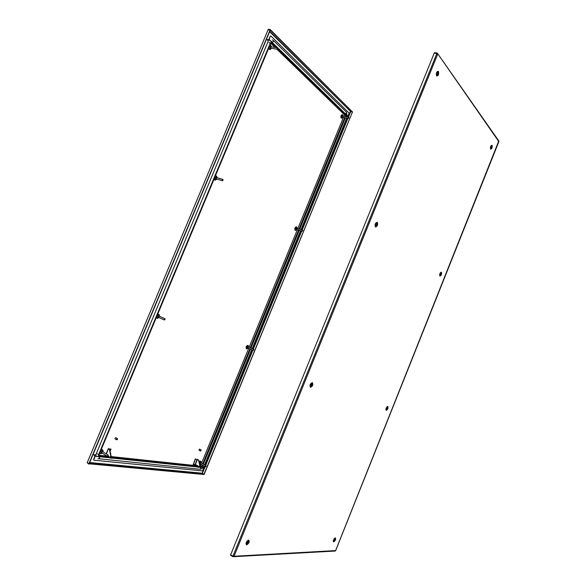 <?xml version="1.0" encoding="UTF-8"?>
<svg xmlns="http://www.w3.org/2000/svg" width="586" height="586" viewBox="0 0 586 586"><rect width="100%" height="100%" fill="white"/><g stroke="black" fill="none" stroke-linecap="round" stroke-linejoin="round"><path stroke-width="0.88" d="M102.616 451.66L102.294 451.359L101.803 452.883M159.062 316.066L158.469 317.341M200.778 462.72L200.163 463.79M248.237 346.89L247.753 347.989M216.322 178.928L215.926 178.92L216.688 177.587M342.341 117.112L342.825 115.984M296.472 229.412L296.824 228.284M270.915 48.235L270.439 48.213L271.098 46.821M203.928 474.426L352.45 111.97L204.111 474.448L202.089 473.195L89.702 462.537M268.036 29.886L270.278 30.128L89.189 463.768L87.233 462.654L268.036 29.886L87.336 462.42M348.062 117.061L350.281 111.648L352.45 111.97M88.933 463.738L270.102 29.945M269.641 31.673L350.758 111.626M352.516 112.036L270.256 29.578L268.278 29.3L268.212 29.681M352.596 112.051L270.124 29.893L268.146 29.615M87.329 462.713L88.911 463.797L203.994 474.433M89.541 462.925L202.17 473.539L204.844 466.471M204.089 474.492L88.911 463.797M87.211 462.713L88.772 464.134M204.06 467.203L202.492 470.924L93.921 460.186L93.54 459.563L93.921 460.186M95.489 454.897L93.841 454.721L95.057 455.483L95.203 456.274L93.767 459.71M93.841 454.721L94.976 456.128L93.54 459.563M201.108 464.332L200.375 466.119L199.797 466.053M194.354 465.474L110.754 456.531M107.033 456.128L98.858 455.256M268.703 39.965L95.437 455.718L268.703 39.965M270.271 36.2L268.915 39.445L267.128 39.731L268.527 39.943L269.179 39.482L270.271 36.2L270.952 36.061L349.161 113.127L347.754 116.724M270.952 36.061L270.534 36.237M267.128 39.731L268.315 40.888M270.747 43.247L275.061 47.437M276.848 49.173L344.48 114.819L346.209 115.259M200.375 466.119L201.936 466.954M203.415 467.137L204.25 467.225L204.617 466.339M347.3 116.284L347.813 117.01M347.344 118.145L301.585 229.778M301.138 230.884L252.764 348.875M252.31 349.989L205.093 465.181M344.48 114.819L343.916 116.211M343.447 117.339L297.813 228.591M297.358 229.69L249.123 347.286M248.669 348.392L201.584 463.174M111.04 449.14L108.285 448.7L109.501 449.557L110.725 455.783L110.19 457.988L112.571 458.259L112.754 457.82L110.446 457.571L111.047 455.82L109.831 449.594L108.718 448.876L111.04 449.14L110.153 451.264M110.732 456.575L112.754 457.82M195.219 458.963L193.182 464.793L197.196 467.115L198.903 467.291L200.046 465.438L198.72 460.025L195.219 458.963L198.478 459.995L199.804 465.416L199.064 466.91L197.35 466.734L193.343 464.42L195.504 459.124M197.211 459.329L195.05 464.588L193.336 464.398L195.387 464.508L199.064 466.91M197.196 467.115L197.35 466.734M270.219 40.5L269.853 40.873M96.697 455.857L96.69 456.428M201.364 467.408L202.434 466.368M346.15 115.896L346.158 114.548M200.478 450.854L201.152 450.136L200.478 450.854M200.778 450.934L200.339 450.89L201.174 450.238M199.159 450.224L199.167 449.279L199.716 449.228M117.5 439.178L116.629 439.28L117.024 439.742L117.5 439.178M117.149 439.676L116.614 439.8L116.468 439.244L117.361 438.57L117.515 439.104M116.585 439.786L115.112 438.899L114.966 438.343L115.882 437.683M233.25 556.019L234.07 556.253L437.691 54.168L436.98 53.744M233.653 556.209L233.206 556.612L233.616 556.685L234.07 556.253L335.632 550.584M498.825 141.614L437.705 53.685L437.053 53.026L434.438 52.659L434.343 53.092M232.95 556.187L230.686 554.73L434.263 53.077L436.878 53.451M437.346 53.897L437.317 53.399M498.789 140.918L335.588 550.693L335.038 551.052M437.215 53.831L434.292 53.018M233.206 556.612L232.928 556.246L233.675 556.187M232.767 556.634L230.503 555.184L230.774 554.788M232.928 556.246L230.657 554.796M248.032 543.295L248.449 540.995L247.211 541.669L246.611 543.779L248.032 543.295M247.937 542.995L247.102 543.2L247.556 541.962L247.79 542.38L248.244 541.728L247.937 542.995M247.863 542.519L247.431 542.248M248.025 542.885L247.6 542.629M247.79 542.38L247.417 542.145M334.892 540.358L335.133 538.644L334.123 539.428L333.8 541.083L334.892 540.358M334.796 540.204L334.152 540.57L334.95 539.223L334.796 540.204M334.855 540.102L334.335 539.801M312.074 385.5L312.052 383.522L310.741 384.511L310.675 386.438L312.074 385.5M311.869 385.324L311.027 385.815L311.415 385.141L311.056 384.885L311.855 384.189L311.869 385.324M311.649 384.98L311.129 384.746M311.928 385.2L311.291 384.914M311.54 384.899L311.144 384.724M387.58 408.537L387.471 407.189L386.43 408.361L386.482 409.695L387.58 408.537M387.412 408.537L386.775 409.189L387.302 407.761L387.412 408.537M387.368 408.64L386.804 408.391M387.126 408.61L386.753 408.449M377.172 224.68L376.732 223.083L375.553 224.592L375.882 226.167L377.172 224.68M376.915 224.687L376.175 225.537L376.022 224.511L376.593 223.779L376.915 224.687M376.879 224.819L376.212 224.621M376.534 224.812L375.992 224.65M376.395 224.804L375.985 224.68M441.302 273.809L440.84 272.886L440.005 274.446L440.225 275.398L441.302 273.809M441.104 273.977L440.569 274.885L440.789 273.479L441.104 273.977M438.321 73.25L437.596 72.063L436.724 74.026L437.171 75.25L438.321 73.25M438.072 73.433L437.515 74.576L437.588 73.821L437.156 74.004L437.588 72.789L438.072 73.433M438.064 73.565L437.603 73.492M437.72 73.755L437.295 73.689M437.588 73.821L437.171 73.755M491.962 146.632L491.354 146.031L490.724 147.804L490.995 148.529L491.962 146.632M491.771 146.903L491.361 147.958L491.383 146.617L491.771 146.903M107.363 456.025L107.78 456.289L108.3 455.461L107.363 456.025M107.912 456.223L107.194 456.033L108.154 455.088L108.3 455.637M107.333 456.318L101.327 452.59M108.154 455.088L102.169 451.381M206.111 466.339L205.518 466.28L205.723 466.764L206.111 466.339M205.759 466.749L205.386 466.229L206.169 466.038M164.226 319.538L164.703 319.861L165.084 319.026L164.226 319.538M164.856 319.751L164.065 319.538L164.878 318.667L165.098 319.224M164.285 319.949L157.949 317.107M158.535 315.839L164.878 318.667M253.203 350.047L253.496 350.325L253.841 349.534L253.203 350.047M253.54 350.303L253.064 350.047L253.855 349.586M222.292 180.166L222.797 180.569L223.054 179.69L222.292 180.166M222.929 180.437L222.416 180.7L222.131 180.166L222.805 179.36L223.09 179.843M215.809 178.781L222.416 180.7M216.146 177.426L222.783 179.353M302.09 230.774L302.398 231.111L302.662 230.291L302.09 230.774M302.442 231.074L301.951 230.774L302.676 230.335M277.112 48.587L277.61 49.07L277.771 48.118L277.112 48.587M277.713 48.96L277.273 49.239L276.951 48.579L277.515 47.818L277.815 48.213M270.41 48.155L277.273 49.239M270.578 46.733L277.471 47.81M348.362 117.867L348.677 118.262L348.875 117.405L348.362 117.867M348.714 118.233L348.231 117.867L348.838 117.31M248.669 347.08L247.966 345.469C246.281 346.099 245.812 347.198 246.567 348.765L246.603 348.787M246.926 348.853L246.494 348.846C245.637 347.22 246.113 346.055 247.929 345.344L248.318 345.696M248.046 348.113L247.387 348.37C246.896 347.425 247.167 346.751 248.222 346.341L248.53 347.022M201.188 462.947L200.749 461.277L199.189 461.936M199.145 461.768L200.456 461.05L200.998 461.497M200.441 463.951L199.723 464.134M199.54 463.372L200.712 462.127L201.057 462.874M159.692 316.352L158.85 314.44L157.502 314.682M157.612 314.418L158.718 314.264L159.341 314.821M157.678 318.366L156.301 317.568M156.403 317.312L157.143 318.279M158.872 317.524L158.008 317.773C157.282 316.616 157.612 315.832 158.996 315.407L159.465 316.25M102.733 450.011L100.909 450.334M101.034 450.033L102.235 449.667L103.085 450.392M100.785 453.828L99.693 453.242M99.788 453.015L100.624 453.769M102.169 453.11L101.473 453.33C100.638 452.392 100.975 451.594 102.477 450.92L102.982 451.887M296.919 229.551L295.249 230.247C294.531 228.606 294.941 227.5 296.457 226.921L296.582 226.987M296.765 227.09L296.545 226.87C294.875 227.258 294.399 228.408 295.132 230.313L295.747 230.357M297.124 228.379L296.86 227.786C295.893 228.013 295.622 228.679 296.047 229.785L296.772 229.507M343.015 117.251L341.294 118.028C340.671 116.336 341.023 115.215 342.349 114.658L342.612 114.812M342.634 114.775L342.568 114.71C341.03 114.805 340.569 115.933 341.177 118.101L341.931 118.189M343.125 116.043L342.913 115.552C342.019 115.61 341.755 116.262 342.107 117.515L342.876 117.222M215.15 180.034L214.22 178.737M215.296 176.159L216.446 176.108M216.732 176.291L215.392 175.925M214.102 179.016L214.732 179.99L215.721 180.049M217.106 177.704L216.717 177.016C215.443 177.192 215.121 177.968 215.751 179.338L216.739 179.045M271.53 48.33L269.787 49.502L268.813 47.891M269.868 45.356L270.915 45.525M270.915 45.452L269.956 45.159M268.688 48.191L269.23 49.349L270.41 49.473M271.501 46.88L271.223 46.345C270.051 46.287 269.736 47.048 270.271 48.631L271.318 48.301M205.32 465.313L252.544 350.091M253.005 348.985L301.38 230.957M301.834 229.851L347.601 118.196M202.426 473.312L205.159 466.646M205.635 465.489L252.874 350.238M253.328 349.124L301.717 231.067M302.171 229.961L347.945 118.269M348.414 117.134L350.604 111.801M350.582 111.457L269.809 31.263M204.06 467.694L203.071 467.584M202.895 467.569L199.196 467.181M196.896 466.939L112.637 458.106M109.919 457.82L95.203 456.274M202.251 464.984L201.518 466.771L199.584 466.566M195.497 466.134L111.845 457.263M108.439 456.904L98.602 455.857M98.411 455.93L271.084 42.075M269.179 39.482L347.271 115.632M347.388 115.742L348.062 116.402M271.091 42.434L276.453 47.656M277.742 48.909L345.747 115.076L345.176 116.468M346.363 115.369L345.857 116.607M345.388 117.742L299.695 229.185M299.241 230.283L250.94 348.077M250.486 349.19L203.335 464.178M202.859 465.335L202.17 467.005M344.715 117.603L299.036 228.972M298.589 230.078L250.31 347.798M249.856 348.912L202.727 463.826M108.447 448.905L106.337 453.967M108.08 456.069L110.087 457.314M107.634 456.362L110.08 457.878M199.262 466.734L195.387 464.508L197.475 459.424M346.48 112.16L346.612 112.908L345.681 113.494M272.607 42.133L273.655 41.408L273.537 40.573M270.241 43.291L268.945 42.382M98.756 454.282L97.181 453.916M99.495 457.161L99.737 458.42L98.763 458.919M199.958 469.232L200.668 468.756L200.405 467.679M310.917 386.518L310.155 386.694C309.869 384.877 310.419 383.625 311.796 382.936L312.199 383.618M310.448 387.375C312.668 386.284 313.312 384.702 312.367 382.629C310.14 383.72 309.503 385.302 310.448 387.375M246.896 544.006L246.164 544.145C246.245 542.131 246.94 540.871 248.266 540.365L248.581 541.105M246.64 544.907C249.116 543.237 249.768 541.618 248.603 540.058C246.127 541.728 245.468 543.347 246.64 544.907M387.309 406.735L387.368 406.713C387.28 405.812 385.295 409.768 386.02 409.922L386.489 409.702M386.218 410.434C387.844 409.453 388.372 408.134 387.8 406.464C386.167 407.446 385.639 408.772 386.218 410.434M387.273 406.728L387.544 407.211L386.95 406.955M333.324 540.827L333.859 541.134L333.397 541.354C332.643 541.339 334.98 537.186 335.016 538.124L335.148 538.651M333.705 541.911C335.507 540.526 336.042 539.186 335.317 537.875C333.507 539.259 332.973 540.607 333.705 541.911M376.959 223.171L376.527 222.555C375.143 223.925 374.74 225.222 375.318 226.438L376.058 226.189M375.421 226.958C374.703 224.372 375.333 222.827 377.303 222.314C378.021 224.899 377.391 226.445 375.421 226.958M436.665 75.587L437.317 75.257M437.932 72.049L437.376 71.536M436.599 75.916C436.094 72.854 436.709 71.338 438.445 71.36C438.951 74.415 438.335 75.931 436.599 75.916M440.474 272.673L441.06 272.856L440.884 272.387C439.844 273.589 439.478 274.68 439.786 275.654L440.247 275.398L439.647 275.215M439.874 276.079C439.456 274.058 439.969 272.754 441.434 272.182C441.851 274.204 441.331 275.501 439.874 276.079M491.083 145.782L491.654 145.899L491.478 145.438C490.628 146.471 490.328 147.599 490.577 148.829L491.002 148.536M490.577 149.137C490.299 146.778 490.804 145.504 492.108 145.306C492.387 147.657 491.874 148.932 490.577 149.137M233.06 555.909L436.775 53.707M246.567 348.765L248.186 348.179M157.07 318.249L159.099 317.627M100.265 453.659L102.374 453.234M297.27 228.423L296.457 226.921M343.257 116.072L342.349 114.658M215.157 180.034L216.966 179.111M217.333 177.77L216.227 176.005M271.721 46.917L270.476 45.276M103.187 452.011L102.616 449.931M199.826 464.537L200.573 464.024M98.536 456.018L271.179 42.221M110.161 457.966L107.59 456.369M108.271 448.744L106.147 453.842M272.263 39.87L273.618 40.646L346.553 112.234L347.154 116.878M98.975 456.999C98.477 457.351 98.389 456.472 98.726 454.348L270.278 43.196C271.303 41.767 271.867 41.291 271.97 41.767M346.729 118.02L300.992 229.587M300.537 230.694L252.185 348.626M251.731 349.732L204.536 464.866M97.906 458.662L200.038 469.247C201.313 469.393 202.653 468.317 204.053 466.017M200.434 450.993L199.02 450.202M201.042 449.909L199.614 449.11M117.361 438.57L115.86 437.669M436.621 75.579L436.607 75.565C436.05 74.334 436.365 72.979 437.537 71.485L437.5 71.551M335.646 550.679L498.906 141.534M437.705 53.685L498.884 141.058M335.207 551.045L233.616 556.685M246.025 543.493L246.743 543.933M247.739 540.556L248.449 540.995M334.606 538.336L335.133 538.644M309.95 386.123L310.748 386.482M311.254 383.163L312.052 383.522M385.903 409.438L386.482 409.695M375.985 222.863L376.798 223.098M375.077 225.932L375.882 226.167M437.017 71.895L437.793 72.012M436.402 75.125L437.171 75.25M490.423 148.412L490.995 148.529M206.045 465.724L200.419 462.515M205.43 466.8L199.804 463.585M253.218 350.391L247.373 347.82M253.701 349.285L247.856 346.729M302.134 231.199L296.084 229.287M302.493 230.056L296.435 228.159M348.436 118.372L342.195 117.083M348.677 117.185L342.436 115.903"/></g></svg>
